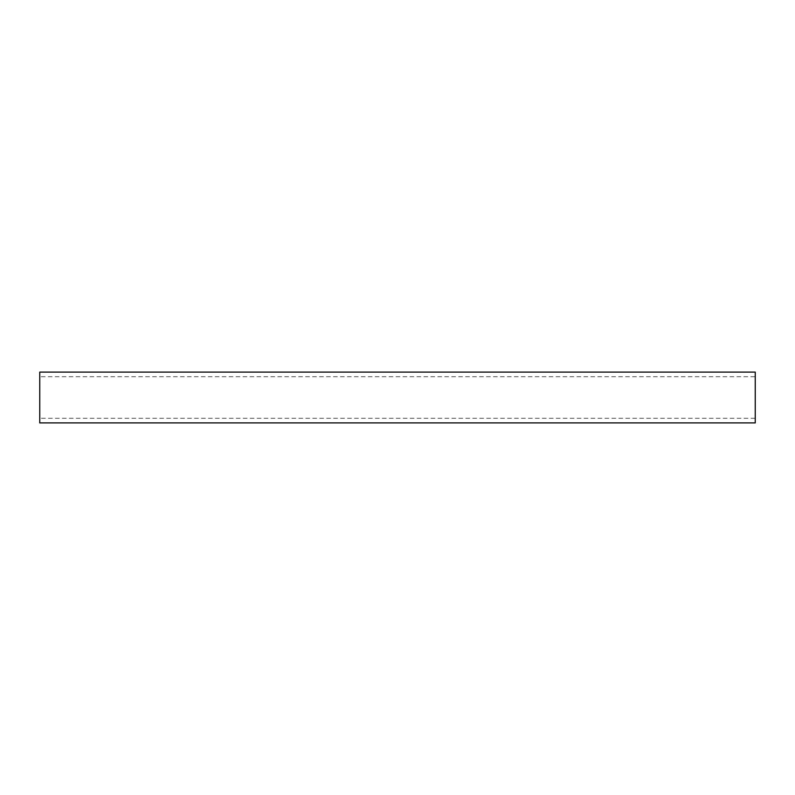 <?xml version="1.0" encoding="UTF-8"?>
<svg xmlns="http://www.w3.org/2000/svg" width="795" height="795" viewBox="0 0 795 795"><rect width="100%" height="100%" fill="white"/><g stroke="black" fill="none" stroke-linecap="round" stroke-linejoin="round"><path stroke-width="0.6" stroke-dasharray="3.98 2.98" d="M755.25 418.289L755.25 376.711L755.25 418.289L39.75 418.289L39.75 376.711L755.25 376.711M39.75 376.711L39.75 418.289M755.25 372.1L755.25 422.9M39.75 422.9L39.75 372.1"/><path stroke-width="1.19" d="M39.75 372.1L755.25 372.1L755.25 422.9L39.75 422.9L39.75 372.1"/></g></svg>
